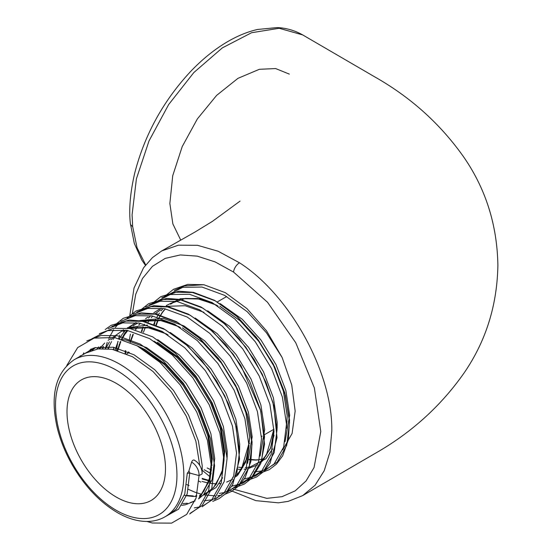 <?xml version="1.0" encoding="UTF-8"?>
<svg xmlns="http://www.w3.org/2000/svg" width="552" height="552" viewBox="0 0 552 552"><rect width="100%" height="100%" fill="white"/><g stroke="black" fill="none" stroke-linecap="round" stroke-linejoin="round"><path stroke-width="0.83" d="M132.639 226.492A7.79 4.947 174.5 0 1 130.355 223.408C128.782 209.16 130.251 192.337 134.764 172.942C144.659 134.702 163.295 100.864 190.675 71.429C202.991 58.54 215.901 48.272 229.404 40.641C238.885 35.321 248.283 31.588 257.605 29.456L277.049 27.6C286.122 27.945 294.671 30.388 302.696 34.921L279.181 28.276L251.588 32.727L222.29 47.914L193.835 72.553L168.684 104.507L148.992 140.974L136.413 178.813L132.08 214.762L132.639 226.492L137.075 247.765L145.68 264.898M240.058 201.107L212.334 221.421L195.077 231.992L161.701 250.939L178.399 245.185L197.506 245.295L218.123 251.236L239.506 262.8C290.173 295.223 332.884 373.186 331.793 431.057L329.889 452.336L324.231 470.704L315.075 485.242L302.696 495.592L374.718 453.654C411.164 433.003 441.055 405.962 464.391 372.524C486.029 340.825 497.193 305.07 497.883 265.257C497.193 225.451 486.029 189.695 464.391 157.989C441.055 124.559 411.164 97.511 374.718 76.859L302.696 34.921M232.806 488.962L266.844 498.352L282.024 496.676L295.216 490.838L306.056 480.951L314.067 467.503L320.774 431.54L314.364 387.918L295.748 342.73L267.527 302.261L233.579 272.081L215.101 261.896L197.209 256.135L180.318 254.941L165.22 258.384L152.462 266.319L142.478 278.477L135.73 294.285L132.404 313.336M66.999 411.771A69.635 40.206 -120 0 0 97.421 481.875A69.635 40.206 -120 0 0 151.096 500.485A69.635 40.206 -120 0 0 165.483 468.627A69.635 40.206 -120 0 0 135.116 398.585A69.635 40.206 -120 0 0 81.475 379.866A69.635 40.206 -120 0 0 66.999 411.771M219.889 306.284L240.341 320.995L258.847 341.481L273.661 365.7L283.397 391.251L287.164 415.594L286.509 427.869M263.214 459.009L262.172 459.271L263.235 458.988M259.171 459.823L255.555 460.099M255.521 460.099L249.035 459.699M219.944 306.25L240.389 320.96L258.902 341.447L273.716 365.666L283.452 391.216L287.219 415.559L286.502 428.255M259.178 459.795L255.576 460.071M255.541 460.071L249.042 459.657M187.28 473.264L189.722 473.036L199.003 475.555L201.501 474.292A2.422 1.401 0 0 0 202.211 473.299C201.742 467.475 199.086 463.052 194.228 460.051L194.635 460.409C193.476 459.519 192.462 460.106 191.585 462.169L188.798 471.304L187.28 473.264L184.761 493.978L176.274 509.006L170.044 513.891L165.048 516.782C159.666 519.86 153.684 521.412 147.087 521.454C137.469 521.433 127.526 518.459 117.252 512.532C99.684 502.072 84.718 486.271 72.367 465.129C65.322 452.812 60.244 440.22 57.132 427.351C49.977 394.997 55.704 372.427 74.32 359.642A90.728 52.378 60 0 1 119.68 364.134A90.728 52.378 60 0 1 178.952 444.084A90.728 52.378 60 0 1 165.048 516.782M74.32 359.642L85.567 353.149L97.952 348.919L112.049 349.278L132.494 356.737L152.945 371.448L171.451 391.934L186.272 416.153L195.905 441.338L199.755 465.405M137.262 345.897L144.934 349.554L165.386 364.265L183.892 384.751L198.706 408.977L208.449 434.527L212.209 458.864L209.698 479.584L201.211 494.613L199.431 496.31M195.739 499.042L195.028 499.47M136.875 345.683L144.99 349.526L165.434 364.237L183.947 384.723L198.761 408.942L208.497 434.493L212.265 458.836L209.746 479.557L201.259 494.585L199.424 496.331M157.43 342.343L177.875 357.054L196.381 377.54L211.202 401.759L220.938 427.31L224.705 451.653L222.187 472.374L213.7 487.402L207.469 492.287L204.426 493.805M200.755 495.075L199.714 495.337M195.608 495.986L196.719 495.855L195.587 496.013M193.062 496.165L186.569 495.758M157.479 342.316L177.93 357.02L196.436 377.506L211.257 401.732L220.993 427.282L224.754 451.626L222.242 472.339L213.755 487.368L207.524 492.26L204.44 493.792M200.776 495.047L199.72 495.316M193.076 496.131L186.583 495.724M182.415 327.916L202.86 342.626L221.366 363.112L236.187 387.338L245.923 412.889L249.69 437.232L247.172 457.946L238.685 472.974L236.905 474.672L238.74 472.947L247.227 457.918L249.739 437.198L245.978 412.855L236.242 387.304L221.421 363.085L202.915 342.599L182.464 327.888M233.22 477.404L232.509 477.832M209.256 480.944L202.17 478.998M209.27 480.902L202.17 478.95M274.013 435.086L270.314 448.472L263.67 458.553L261.889 460.244M258.205 462.983L257.494 463.411M274.006 435.466L270.294 448.61L263.725 458.519L261.883 460.264M92.184 350.237L95.606 347.491M92.212 350.223L95.62 347.491L92.301 350.196M99.643 348.712L104.652 343.047M108.095 340.28L110.497 338.755M99.67 348.712L104.68 343.033M108.109 340.28L110.552 338.721M107.971 348.719L108.992 346.628M122.992 331.538L125.773 330.11L122.992 331.538M130.617 328.323L149.468 327.674L162.247 331.469M108.006 348.726L109.027 346.635M123.048 331.51L125.759 330.103M130.582 328.316L149.523 327.64L161.86 331.262M117.307 350.479L117.935 348.25M135.481 324.328L138.255 322.892M143.113 321.112L161.964 320.457L174.736 324.259M117.348 350.492L117.969 348.257M143.078 321.105L162.019 320.429L174.349 324.052M128.043 353.142L128.181 351.907M130.424 341.039L132.935 334.333M135.495 329.516L137.096 327.108M138.759 324.949L140.263 323.244M128.099 353.114L128.23 351.928M130.465 341.046L132.977 334.333M135.523 329.53L137.131 327.101M138.793 324.949L140.284 323.251M145.59 318.642L148.033 317.083M143.41 332.269L145.431 327.115M149.626 319.891L148.019 322.313L149.592 319.891M151.255 317.738L152.759 316.034M155.071 313.791L160.466 309.907M143.444 332.283L145.466 327.122M151.282 317.731L152.78 316.041M155.084 313.798L160.522 309.872M155.899 325.059L157.92 319.905M159.059 317.593L162.081 312.68M162.102 312.653L163.744 310.521M217.992 306.036L214.121 304.111L198.368 298.998L184.672 298.68L172.962 302.689L185.341 298.466L199.438 298.825L212.216 302.62M155.94 325.073L157.962 319.912M159.086 317.607L162.115 312.68M162.136 312.653L163.778 310.521M173.017 302.662L185.396 298.432L199.493 298.791L211.83 302.413M179.158 288.358L184.264 285.957L203.867 284.728L225.347 292.684L246.951 308.596L266.575 330.903L282.134 357.503L291.732 384.958L295.161 411.067L292.105 433.465L282.7 449.921M116.237 510.303A85.857 49.57 -120 0 0 176.95 475.251A85.857 49.57 -120 0 0 116.237 370.095A85.857 49.57 -120 0 0 55.531 405.147A85.857 49.57 -120 0 0 116.237 510.303M130.355 223.408L134.322 243.453L141.823 260.075L145.404 265.257M239.506 262.8A7.79 4.14 123.7 0 0 233.579 272.081M289.331 74.113L275.627 68.558L259.343 69.304L237.96 78.343L216.57 95.441L197.34 118.942L182.208 146.597L172.721 175.729L169.857 203.515L172.866 223.912L180.739 240.134M86.809 340.929L101.085 335.492L117.604 335.775L140.242 344.096L162.874 360.47L183.354 383.254L199.734 410.184L210.478 438.598L214.59 465.66L211.726 488.706L202.232 505.432L190.385 513.16M83.035 354.612L83.752 352.852M99.298 333.718L113.581 328.281L130.1 328.564L152.731 336.886L175.363 353.259L195.85 376.043L212.23 402.974L222.967 431.381L227.079 458.45L224.222 481.489L214.728 498.214L202.881 505.949M199.355 507.012L194.332 507.847M111.794 326.508L126.07 321.071L142.588 321.354L165.22 329.675L187.859 346.049L208.339 368.833L224.719 395.763L235.462 424.171L239.575 451.239L236.711 474.278L227.217 491.004L215.37 498.732M211.851 499.801L204.095 500.795M105.432 348.547L107.226 342.337M108.737 338.431L113.615 329.647M115.34 327.364L118.576 323.824M121.654 321.154L136.903 314.164L155.084 314.143L177.716 322.465L200.348 338.831L220.828 361.615L237.215 388.553L247.952 416.96L252.064 444.029L249.2 467.068L239.713 483.793L227.866 491.522M224.34 492.591L219.316 493.419M116.389 350.237L117.914 341.371M118.68 338.431L119.715 335.126M136.779 312.08L151.055 306.643L167.573 306.926L190.205 315.247L212.844 331.621L233.323 354.405L249.704 381.335L260.447 409.743L264.56 436.811L261.696 459.857L252.202 476.583L243.046 483.186L231.805 486.208M129.175 340.722L130.41 334.16M131.969 328.619L132.211 327.916M149.268 304.87L163.551 299.432L180.069 299.715L202.701 308.037L225.333 324.41L245.812 347.194L262.2 374.125L272.936 402.532L277.049 429.601L274.185 452.64L264.698 469.366L255.535 475.976L244.294 478.998M141.947 331.69L142.899 326.943M144.465 321.402L144.7 320.698M161.764 297.659L176.04 292.222L192.558 292.505L215.19 300.826L237.829 317.193L258.308 339.984L274.689 366.914L285.432 395.322L289.545 422.39L286.681 445.429L277.187 462.155L265.339 469.883M261.82 470.953L254.065 471.939M154.443 324.472L155.388 319.732M156.954 314.192L157.196 313.488M174.253 290.442L184.264 285.957M199.065 475.541L196.07 498.042L186.693 514.402L171.562 523.137L152.331 522.999L146.804 521.454M66.751 365.59L77.694 347.574L94.075 338.114L114.554 337.534L137.193 345.856L159.825 362.229L180.304 385.013L196.691 411.944L207.428 440.358L211.54 467.42L208.677 490.466L199.189 507.191L189.647 513.974M79.985 356.371L80.24 355.729M91.873 338.79L107.723 330.607L127.05 330.324L149.682 338.645L172.321 355.019L192.8 377.803L209.18 404.733L219.924 433.141L224.036 460.209L221.173 483.248L211.678 499.974L202.135 506.757M108.233 328.599L122.71 322.879L139.539 323.113L162.178 331.435L184.81 347.808L205.289 370.592L221.676 397.523L232.413 425.93L236.525 452.999L233.662 476.038L224.174 492.763L214.631 499.546M102.831 348.526L103.417 346.463M120.722 321.388L135.199 315.668L152.035 315.903L174.667 324.224L197.305 340.591L217.785 363.375L234.165 390.312L244.909 418.72L249.021 445.781L246.157 468.827L236.663 485.553L227.12 492.336M113.65 349.588L114.009 347.346M133.218 314.178L147.695 308.458L164.524 308.685L187.162 317.007L209.794 333.38L230.274 356.164L246.661 383.095L257.398 411.502L261.51 438.571L258.647 461.617L249.159 478.342L235.538 486.657M125.29 353.273L125.373 350.72M145.707 306.967L160.183 301.247L177.019 301.475L199.651 309.796L222.29 326.17L242.77 348.954L259.15 375.884L269.893 404.292L273.999 431.36L271.142 454.399L261.648 471.125L248.034 479.446M211.147 473.651L205.951 470.711M154.332 302.724L170.182 294.547L189.508 294.264L212.147 302.586L234.779 318.952L255.259 341.743L271.639 368.674L282.382 397.081L286.495 424.15L283.631 447.189L274.144 463.915L264.601 470.697M166.821 295.513L182.671 287.337L202.004 287.047L224.636 295.368L247.275 311.742L266.388 332.718L282.134 357.503M189.736 473.043L187.156 493.992L178.551 509.192L164.11 517.3M79.019 356.93L94.516 347.774L113.284 347.215L134.019 354.784L154.753 369.716L173.521 390.499L188.542 415.076L198.416 441.007L202.225 465.702L202.142 472.063M90.473 350.83L93.074 348.202M122.537 339.528L125.773 339.997L146.515 347.574L167.249 362.498L186.017 383.288L201.038 407.866L210.905 433.789L214.714 458.491L212.154 479.515L203.536 494.764L198.589 498.877M195.097 500.83L190.502 502.527M187.259 503.231L182.836 503.659M99.084 348.774L100.519 346.656M157.706 339.673L179.738 355.288L198.506 376.078L213.527 400.655L223.401 426.579L227.21 451.281L227.148 457.291M222.58 477.756L216.025 487.554L202.998 495.31M196.574 496.386L192.924 496.441M192.889 496.434L187.321 495.862M186.445 495.703L184.347 495.254M107.902 348.712L111.559 341.591M113.008 339.445L115.444 336.423M118.059 333.774L123.413 329.785M127.374 327.757L147.522 325.1M170.195 332.456L192.234 348.077L211.002 368.867L226.023 393.445L235.89 419.368L239.699 444.07L239.637 450.08M189.032 485.56L186.748 484.601M117.555 350.554L119.432 344.02M119.791 343.04L120.384 341.536M121.316 339.404L124.055 334.374M124.069 334.353L126.988 330.31M130.555 326.563L135.902 322.575M139.863 320.539L163.254 318.366L183.988 325.935L204.723 340.867L223.491 361.65L238.512 386.227L248.379 412.158L252.195 436.853L247.565 463.335M211.43 481.275L209.332 480.833M209.298 480.82L202.184 478.605M128.575 352.838L128.644 352.107M130.258 342.447L130.603 341.088M195.18 318.035L217.219 333.649L235.987 354.439L251.008 379.017L260.875 404.94L264.684 429.642L260.061 456.118M211.568 470.104L207.172 467.958M141.064 345.669L141.133 344.897M207.676 310.817L229.708 326.439L248.476 347.229L263.497 371.806L273.364 397.73L277.18 422.432L277.118 428.442M272.55 448.907L265.995 458.705L249.745 467.164M249.725 467.171L245.295 467.592M242.859 467.585L238.636 467.22M220.165 303.607L242.204 319.228L260.965 340.018L275.993 364.589L285.86 390.519L289.669 415.221L285.046 441.697M88.099 351.831L91.356 348.802M141.567 348.388L164.144 364.292L182.912 385.082L197.933 409.66L207.807 435.583L211.616 460.285L209.056 481.303L200.438 496.558L198.872 498.063M195.049 500.947L185.382 504.797L181.732 505.328M96.973 349.078L98.594 346.904M154.056 341.177L176.64 357.082L195.408 377.865L210.429 402.442L220.296 428.373L224.105 453.068L224.015 459.609M105.653 348.56L109.448 341.888M111.09 339.694L113.871 336.603L123.662 329.82M128.733 327.971L147.66 327.364L166.552 333.967M115.064 349.906L118.128 341.377M119.17 339.266L121.944 334.678M121.957 334.65L125.566 330.2M128.83 327.163L136.151 322.603M141.222 320.76L160.156 320.153L179.041 326.756M249 445.181L245.633 462.307L237.912 474.92L236.346 476.424M232.53 479.315L226.63 482.137M221.104 483.469L219.206 483.69M216.674 483.821L210.747 483.455M208.463 483.09L202.039 481.447M125.594 353.397L125.89 350.927M141.298 331.441L143.113 326.957M144.155 324.838L144.486 324.217M145.928 321.754L146.922 320.25M148.564 318.055L150.551 315.778M153.815 312.742L161.136 308.182M166.207 306.332L185.134 305.732L204.026 312.328M273.985 430.76L270.618 447.886L262.897 460.492L261.331 462.003M257.515 464.887L247.841 468.738M247.827 468.738L244.191 469.269M241.659 469.393L238.25 469.297M153.794 324.224L155.602 319.739M156.644 317.628L159.418 313.039M161.053 310.845L163.047 308.568M166.311 305.525L180.532 298.666L197.63 298.515L216.522 305.118M194.635 460.409A10.005 5.775 60 0 1 202.094 472.878M191.585 462.169A10.005 5.775 60 0 1 199.003 475.555M188.798 471.304A1.311 0.759 60 0 1 189.722 473.036M230.536 490.507L255.852 500.643L278.436 502.837L288.254 501.347L302.696 495.592M287.102 421.597L286.419 421.997M273.93 429.242L264.663 434.61M262.11 436.094L261.434 436.487M249.621 443.339L248.945 443.732M212.134 465.081L211.471 465.467M155.526 342.095L176.957 357.441L195.787 378.424L210.788 403.236L220.338 428.676L223.995 452.764L222.263 470.47L216.356 484.014L213.189 487.837L207.524 492.26M105.211 329.523L111.131 325.321L129.223 320.043L142.885 321.071L163.613 328.661L184.271 342.82L201.583 360.256L216.584 380.97L228.355 403.629L236.18 426.779L239.561 459.105L232.633 484.822L226.389 493.088L219.199 498.58L212.762 501.388M102.555 348.533L103.107 346.47M114.726 325.156L123.248 318.332L141.181 312.867L155.595 313.902L176.502 321.664L197.312 336.078L218.488 358.489L235.669 385.427L247.227 414.214L252.091 442.021L250.856 461.513L245.164 477.542L238.926 485.829L231.743 491.342L225.257 494.171M221.656 495.109L217.805 495.682M215.094 495.862L204.343 494.902M201.535 494.268L195.167 492.274M195.132 492.26L188.356 489.341M113.47 349.554L113.802 347.311M127.215 317.945L135.937 310.997L153.96 305.635L168.477 306.767L188.467 314.171L208.415 327.681L225.747 344.876L240.851 365.383L260.82 410.985L264.567 444.215L260.785 463.549L251.884 478.142L244.343 484.069L234.145 487.892M200.852 482.131L198.968 481.178M125.173 353.225L125.242 350.665M139.711 310.735L148.612 303.683L166.711 298.404L180.373 299.432L201.1 307.036L221.766 321.195L239.154 338.735L254.21 359.566L265.981 382.35L273.771 405.61L277.021 437.722L270.066 463.252L263.815 471.498L256.618 476.976L246.64 480.682M211.119 473.788L204.164 469.704M152.2 303.517L160.88 296.603L178.882 291.214L193.379 292.325L214.542 300.322L235.559 315.109L256.425 337.438L273.33 364.141L284.715 392.61L289.558 420.12L288.365 439.716L282.679 455.821L276.455 464.142L269.279 469.669L259.13 473.471M164.696 296.307L173.521 289.303L187.714 284.397L203.867 284.728M249.159 459.333L255.666 459.871M255.7 459.864L258.163 459.768M259.212 459.664L263.318 458.912M172.99 302.675L170.589 304.214M165.352 308.844L162.329 312.632M162.309 312.66L159.266 317.814M158.272 319.939L156.306 325.225M140.367 323.265L138.931 324.935M137.324 327.081L135.723 329.585M133.287 334.367L130.872 341.157M128.802 352.183L128.747 352.742M202.191 478.398L209.394 480.53M135.509 324.314L133.115 325.852M127.878 330.482L124.849 334.27M124.828 334.298L121.792 339.445M120.791 341.578L117.797 350.617M109.296 346.663L108.316 348.754M186.693 495.392L193.2 495.931M195.698 495.827L196.753 495.724M199.741 495.234L200.852 494.971M204.461 493.771L207.504 492.267M101.458 346.573L99.864 348.691M126.732 353.894L129.313 352.417M217.35 301.903L226.706 296.534M161.701 250.939L152.483 257.591L143.603 267.727L134.032 288.006L129.851 315.226M202.618 470.601L210.395 477.087M143.037 349.306L164.468 364.651L183.292 385.634L198.299 410.453L207.842 435.887L211.506 459.975L209.767 477.68L203.86 491.225L199.445 496.248M130.727 328.35L148.398 327.847L164.151 332.959L168.022 334.885M143.223 321.133L160.887 320.636L176.64 325.742L180.511 327.667M248.938 443.608L241.341 469.586L236.925 474.61M273.923 429.18L266.326 455.165L261.91 460.189"/></g></svg>

